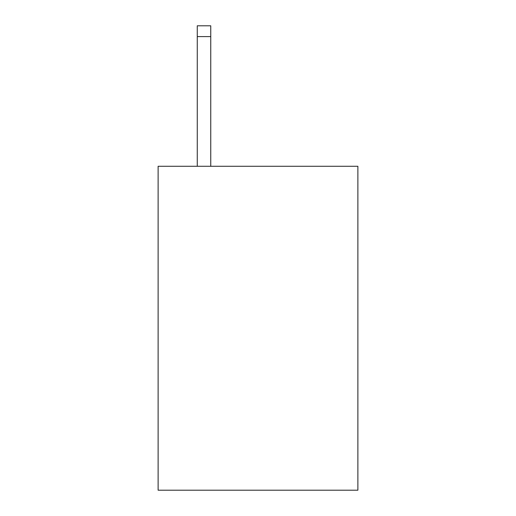 <?xml version="1.0" encoding="UTF-8"?>
<svg xmlns="http://www.w3.org/2000/svg" width="516" height="516" viewBox="0 0 516 516"><rect width="100%" height="100%" fill="white"/><g stroke="black" fill="none" stroke-linecap="round" stroke-linejoin="round"><path stroke-width="0.77" d="M357.878 166.275L357.878 490.2L158.122 490.2L158.122 166.275L357.878 166.275M210.76 166.275L210.76 36.597L197.267 36.597L197.267 25.8L210.76 25.8L210.76 36.597M197.267 166.275L197.267 36.597"/></g></svg>
